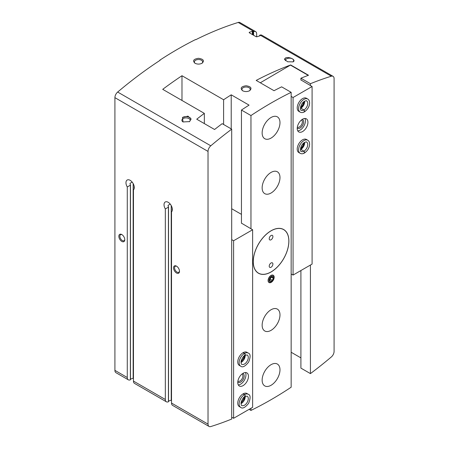 <?xml version="1.0" encoding="UTF-8"?>
<svg xmlns="http://www.w3.org/2000/svg" width="449" height="449" viewBox="0 0 449 449"><rect width="100%" height="100%" fill="white"/><g stroke="black" fill="none" stroke-linecap="round" stroke-linejoin="round"><path stroke-width="0.67" d="M209.071 426.443A5.046 2.913 120 0 0 210.794 426.55A378.423 218.483 120 0 0 231.695 419.057L231.695 129.16A378.423 218.483 120 0 0 210.794 145.802A5.046 2.913 120 0 0 208.027 151.414L208.027 424.131A5.046 2.913 120 0 0 209.071 426.443L172.562 405.363A5.046 2.913 -60 0 1 171.518 403.05L171.518 211.9A5.888 3.401 -120 0 0 170.917 205.036A5.888 3.401 -120 0 0 165.243 201.994A5.888 3.401 -120 0 0 165.333 208.942L165.333 399.481A5.046 2.913 120 0 0 166.377 401.793A5.046 2.913 120 0 0 168.1 401.9A378.423 218.483 120 0 0 168.426 401.799L168.426 207.157L165.333 208.942M168.426 206.602L168.426 207.157L168.426 206.602A5.888 3.401 60 0 1 168.128 206.001L168.128 205.3L168.128 206.001L168.128 205.3L170.227 204.082M168.527 401.08A378.423 218.483 120 0 0 171.221 400.211L171.221 205.552M132.174 182.114L130.07 183.327L130.07 184.034A5.888 3.401 60 0 0 130.367 184.629L130.367 185.184L130.367 184.629M130.468 379.108A378.423 218.483 120 0 0 133.162 378.238L133.162 183.579M166.377 401.793L134.504 383.39A5.046 2.913 -60 0 1 133.46 381.083L133.46 189.927A5.888 3.401 -120 0 0 132.859 183.063A5.888 3.401 -120 0 0 127.19 180.021A5.888 3.401 -120 0 0 127.275 186.969L127.275 377.508A5.046 2.913 120 0 0 128.324 379.82A5.046 2.913 120 0 0 130.042 379.927A378.423 218.483 120 0 0 130.367 379.826L130.367 185.184L127.275 186.969M310.427 265.045L310.427 373.607A378.423 218.483 120 0 0 331.328 356.961A5.046 2.913 120 0 0 334.09 351.348L334.09 78.631A5.046 2.913 120 0 0 333.046 76.319A5.046 2.913 120 0 0 331.328 76.212A378.423 218.483 120 0 0 310.427 83.705L300.909 78.21A378.423 218.483 -60 0 1 308.525 75.252L290.683 64.953A378.423 218.483 120 0 0 256.194 80.405L274.036 90.704A378.423 218.483 -60 0 1 281.646 86.842L291.16 92.337A378.423 218.483 120 0 0 250.963 115.545L241.45 110.05A378.423 218.483 -60 0 1 249.06 105.122L231.218 94.823A378.423 218.483 120 0 0 223.608 99.751L181.985 75.724A378.423 218.483 120 0 0 162.718 89.334L204.34 113.367A378.423 218.483 120 0 0 196.729 119.198L214.571 129.497A378.423 218.483 -60 0 1 222.182 123.666L231.695 129.16M310.427 373.607L300.909 368.113L300.909 270.539M300.909 357.887L291.16 352.257M250.963 408.276L250.963 410.425A378.423 218.483 120 0 0 291.16 387.218L291.16 92.337M250.963 410.425L249.1 409.353M253.578 35.246L253.578 31.615A378.423 218.483 -60 0 1 253.904 31.514A5.046 2.913 -60 0 1 255.627 31.621L239.929 22.557A5.046 2.913 120 0 0 238.206 22.45A378.423 218.483 120 0 0 195.781 39.692L195.54 39.557A378.423 218.483 120 0 0 159.861 60.155L160.102 60.295A378.423 218.483 120 0 0 117.672 92.039A5.046 2.913 120 0 0 114.91 97.652L114.91 370.369A5.046 2.913 120 0 0 115.954 372.681L128.324 379.82M176.513 273.009A4.204 2.43 -120 0 0 179.488 271.291A4.204 2.43 -120 0 0 176.513 266.145A4.204 2.43 -120 0 0 173.538 267.862A4.204 2.43 -120 0 0 176.513 273.009M121.808 241.427A4.204 2.43 -120 0 0 124.777 239.71A4.204 2.43 -120 0 0 121.808 234.558A4.204 2.43 -120 0 0 118.833 236.275A4.204 2.43 -120 0 0 121.808 241.427M246.086 85.759C241.135 86.489 239.951 88.144 242.539 90.72C244.907 91.843 247.281 91.837 249.655 90.709C252.203 88.189 251.013 86.539 246.086 85.759M182.457 117.481L183.063 121.948L189.596 121.6L191.072 118.979L187.935 116.128L182.457 117.481A5.046 2.913 0 0 1 187.755 116.802A5.046 2.913 0 0 1 191.055 119.288M293.062 61.867C296.424 60.267 290.256 56.703 285.929 57.747L284.447 59.246L287.584 61.771L293.062 61.867M198.514 58.297C193.564 59.027 192.385 60.677 194.973 63.258C197.336 64.375 199.71 64.37 202.084 63.247C204.632 60.722 203.442 59.072 198.514 58.297M333.046 76.319L261.812 35.19A5.046 2.913 120 0 0 260.089 35.084A378.423 218.483 120 0 0 259.763 35.185L259.763 35.185M252.327 34.528L252.327 31.318A378.423 218.483 -60 0 0 249.234 32.311L249.234 32.743L249.234 32.311L249.234 32.743L256.014 36.655L256.968 36.773A378.423 218.483 120 0 1 260.061 35.78L259.763 35.398L259.763 35.875M252.327 31.318L253.578 31.615M231.218 94.823L231.218 128.885M223.608 99.751L223.608 124.491M204.34 113.367L204.34 123.593M269.03 282.528A4.204 2.43 -60 0 1 268.087 280.563A4.204 2.43 -60 0 1 271.061 275.411A4.204 2.43 -60 0 1 273.233 275.248M250.963 115.545L250.963 228.794M271.061 385.276A12.617 7.285 -60 0 1 264.753 385.899A12.617 7.285 -60 0 1 264.753 371.334A12.617 7.285 -60 0 1 277.37 364.049A12.617 7.285 -60 0 1 279.3 374.157A12.617 7.285 -60 0 1 271.061 385.276M271.061 138.084A12.617 7.285 -60 0 1 264.753 138.713A12.617 7.285 -60 0 1 264.753 124.148A12.617 7.285 -60 0 1 277.37 116.863A12.617 7.285 -60 0 1 279.3 126.972A12.617 7.285 -60 0 1 271.061 138.084M271.061 193.019A12.617 7.285 -60 0 1 264.753 193.642A12.617 7.285 -60 0 1 264.753 179.078A12.617 7.285 -60 0 1 277.37 171.793A12.617 7.285 -60 0 1 279.3 181.901A12.617 7.285 -60 0 1 271.061 193.019M271.061 330.346A12.617 7.285 -60 0 1 264.753 330.969A12.617 7.285 -60 0 1 264.753 316.405A12.617 7.285 -60 0 1 277.37 309.12A12.617 7.285 -60 0 1 279.3 319.228A12.617 7.285 -60 0 1 271.061 330.346M271.061 230.78A25.228 14.564 120 0 0 254.577 253.012A25.228 14.564 120 0 0 258.444 273.228A25.228 14.564 120 0 0 271.061 271.982A25.228 14.564 120 0 0 287.54 249.751A25.228 14.564 120 0 0 283.673 229.534A25.228 14.564 120 0 0 271.061 230.78M255.627 31.621A5.046 2.913 -60 0 1 256.671 33.933L256.671 36.812M310.427 83.705L310.427 85.563M159.861 60.155L159.861 60.447M290.683 64.953L260.302 82.773M300.909 78.21L300.909 80.068M241.45 110.05L241.45 223.299M292.871 61.928A4.136 2.385 0 0 0 293.629 60.548A4.136 2.385 0 0 0 289.493 58.162A4.136 2.385 0 0 0 285.356 60.548A4.136 2.385 0 0 0 285.368 60.705M285.929 57.747A5.046 2.913 0 0 0 284.475 59.492M189.22 121.802A4.136 2.385 0 0 0 190.163 120.287A4.136 2.385 0 0 0 186.026 117.896A4.136 2.385 0 0 0 181.89 120.287A4.136 2.385 0 0 0 183.08 121.96M195.309 63.438A4.136 2.385 180 0 1 194.378 61.928A4.136 2.385 180 0 1 198.514 59.543A4.136 2.385 180 0 1 201.438 60.239A4.136 2.385 180 0 1 202.651 61.928A4.136 2.385 180 0 1 201.73 63.427M242.881 90.9A4.136 2.385 180 0 1 241.949 89.396A4.136 2.385 180 0 1 246.086 87.005A4.136 2.385 180 0 1 249.01 87.707A4.136 2.385 180 0 1 250.222 89.396A4.136 2.385 180 0 1 249.302 90.894M122.077 234.732A3.474 2.009 -120 0 0 120.585 234.687A3.474 2.009 -120 0 0 120.051 237.47A3.474 2.009 -120 0 0 122.319 240.535A3.474 2.009 -120 0 0 124.059 240.703A3.474 2.009 -120 0 0 124.766 239.39M176.783 266.313A3.474 2.009 -120 0 0 175.29 266.268A3.474 2.009 -120 0 0 174.756 269.052A3.474 2.009 -120 0 0 177.029 272.116A3.474 2.009 -120 0 0 178.764 272.29A3.474 2.009 -120 0 0 179.471 270.977M271.033 271.931A25.228 14.564 -60 0 1 271 271.948A25.228 14.564 -60 0 1 258.416 273.211M283.645 229.518A25.228 14.564 -60 0 1 288.842 241.046A25.228 14.564 -60 0 1 288.842 241.079M271 271.948L271.061 271.909A25.144 14.52 -60 0 1 253.281 261.644A25.144 14.52 -60 0 1 271.061 230.853A25.144 14.52 -60 0 1 288.842 241.119A25.144 14.52 -60 0 1 271.061 271.909L271 271.948M271.061 239.777A2.604 1.504 -60 0 1 269.759 239.906A2.604 1.504 -60 0 1 269.759 236.898A2.604 1.504 -60 0 1 272.363 235.388A2.604 1.504 -60 0 1 272.762 237.482A2.604 1.504 -60 0 1 271.061 239.777M271.061 267.245A2.604 1.504 -60 0 1 269.759 267.374A2.604 1.504 -60 0 1 269.759 264.36A2.604 1.504 -60 0 1 272.363 262.856A2.604 1.504 -60 0 1 272.762 264.944A2.604 1.504 -60 0 1 271.061 267.245M181.985 75.724L181.985 100.458M291.16 96.406L293.062 97.506L312.089 86.522L300.909 79.928M308.227 75.365L290.683 65.234M291.16 273.974L293.062 275.069L312.089 264.085L312.089 86.522M293.062 97.506L293.062 275.069M307.93 122.296A7.571 4.372 120 0 0 306.358 118.828A7.571 4.372 120 0 0 298.793 123.2A7.571 4.372 120 0 0 298.793 131.939A7.571 4.372 120 0 0 304.624 129.913A7.571 4.372 120 0 0 307.93 122.296M300.162 153.328A7.571 4.372 120 0 1 300.162 144.589A7.571 4.372 120 0 1 307.728 140.217L306.358 139.431A7.571 4.372 120 0 0 298.793 143.798A7.571 4.372 120 0 0 298.793 152.537L300.162 153.328C301.464 154.007 302.884 153.912 304.428 153.042M300.162 112.132A7.571 4.372 120 0 1 300.162 103.388A7.571 4.372 120 0 1 307.728 99.021L306.358 98.23A7.571 4.372 120 0 0 298.793 102.602A7.571 4.372 120 0 0 298.793 111.341L300.162 112.132C301.464 112.806 302.884 112.71 304.428 111.846M300.561 107.148A5.046 2.913 120 0 0 303.614 101.856M300.561 148.344A5.046 2.913 120 0 0 303.614 143.057M297.339 127.134A4.136 2.385 120 0 0 297.367 127.151A4.136 2.385 120 0 0 300.555 126.046A4.136 2.385 120 0 0 302.357 121.881A4.136 2.385 120 0 0 301.504 119.99A4.136 2.385 120 0 0 301.475 119.973M297.232 128.072A5.046 2.913 120 0 0 301.217 127.19A5.046 2.913 120 0 0 303.647 121.881A5.046 2.913 120 0 0 302.233 119.417M297.754 130.85A7.571 4.372 120 0 0 305.432 120.854A7.571 4.372 120 0 0 304.899 118.474M300.46 108.389A5.382 3.109 120 0 0 300.841 108.192L303.934 109.977C304.91 111.156 304.893 111.762 303.878 111.79M304.635 101.154A5.382 3.109 120 0 1 300.864 108.175L303.956 109.96C304.972 111.122 304.989 111.706 304.012 111.717M300.46 149.584A5.382 3.109 120 0 0 300.841 149.388L303.934 151.173C304.972 152.318 304.989 152.907 304.012 152.913M304.635 142.35A5.382 3.109 120 0 1 300.864 149.377L303.956 151.161A5.382 3.109 120 0 0 307.464 146.419A5.382 3.109 120 0 0 306.633 142.114C306.572 141.603 305.584 141.901 303.681 143.001C299.444 146.565 300.42 152.301 301.251 151.436A5.382 3.109 120 0 0 303.934 151.173C304.91 152.357 304.893 152.963 303.878 152.991M231.695 208.74L241.45 214.369M241.45 223.159L252.624 229.753L233.598 240.737L231.695 239.637M233.598 240.737L233.598 418.3L252.624 407.316L252.624 229.753M237.762 382.526A7.571 4.372 120 0 0 239.328 385.994A7.571 4.372 120 0 0 246.894 381.622A7.571 4.372 120 0 0 246.894 372.883A7.571 4.372 120 0 0 241.062 374.909A7.571 4.372 120 0 0 237.762 382.526M248.263 353.077L246.894 352.285A7.571 4.372 120 0 0 241.062 354.312A7.571 4.372 120 0 0 237.762 361.928A7.571 4.372 120 0 0 239.328 365.396L240.698 366.182C242.533 367.77 245.176 366.412 248.634 362.096C250.699 356.815 250.576 353.806 248.263 353.077A7.571 4.372 120 0 0 244.548 353.414C245.524 354.592 245.508 355.198 244.492 355.226M248.263 394.273L246.894 393.481A7.571 4.372 120 0 0 241.062 395.507A7.571 4.372 120 0 0 237.762 403.129A7.571 4.372 120 0 0 239.328 406.592L240.698 407.383C242.533 408.972 245.176 407.608 248.634 403.297C250.699 398.016 250.576 395.008 248.263 394.273A7.571 4.372 120 0 0 244.548 394.609C245.524 395.788 245.508 396.394 244.492 396.428C245.446 396.433 245.429 395.844 244.413 394.688A7.571 4.372 120 0 0 239.525 401.361A7.571 4.372 120 0 0 240.698 407.383M233.598 418.3L231.695 417.205M241.096 402.399A5.046 2.913 120 0 0 244.149 397.107M241.096 361.204A5.046 2.913 120 0 0 244.149 355.911M237.875 381.19A4.136 2.385 120 0 0 237.903 381.207A4.136 2.385 120 0 0 242.039 378.816A4.136 2.385 120 0 0 242.039 374.045A4.136 2.385 120 0 0 242.011 374.028M237.774 382.127A5.046 2.913 120 0 0 243.139 379.45A5.046 2.913 120 0 0 242.769 373.467M238.29 384.905A7.571 4.372 120 0 0 244.396 380.18A7.571 4.372 120 0 0 245.435 372.53M243.044 393.896L244.413 394.688M243.178 393.818L244.548 394.609M243.044 352.695L244.413 353.486A7.571 4.372 120 0 0 239.525 360.16A7.571 4.372 120 0 0 240.698 366.182M243.178 352.622L244.548 353.414M244.469 355.243C245.446 355.232 245.429 354.648 244.413 353.486M272.391 280.344A2.43 1.403 120 0 0 273.25 278.127A2.43 1.403 120 0 0 272.391 276.91A2.43 1.403 120 0 0 270.68 277.903A2.43 1.403 120 0 0 269.821 280.114A2.43 1.403 120 0 0 270.68 281.332A2.43 1.403 120 0 0 272.391 280.344L273.25 278.127L272.391 276.91L270.68 277.903L269.821 280.114L270.68 281.332L272.391 280.344L270.096 279.014M271.202 282.359A4.204 2.43 120 0 0 273.946 278.655A4.204 2.43 120 0 0 273.301 275.288A4.204 2.43 120 0 0 269.097 277.712A4.204 2.43 120 0 0 269.097 282.567A4.204 2.43 120 0 0 271.202 282.359M271.538 281.882A3.379 1.953 120 0 0 273.604 276.545A3.379 1.953 120 0 0 269.467 278.936A3.379 1.953 120 0 0 271.538 281.882M271.645 277.201L273.25 278.127M172.175 207.999L172.175 210.783M134.116 186.032L134.116 188.816M208.027 424.131L171.518 403.05M208.027 151.414L114.91 97.652M127.275 377.508L114.91 370.369M165.333 399.481L133.46 381.083M331.328 76.212L260.089 35.084M253.904 31.514L238.206 22.45M210.794 145.802L117.672 92.039M253.101 34.977L253.101 31.553M252.804 34.803L252.804 31.379M303.956 109.96A5.382 3.109 120 0 0 307.464 105.218A5.382 3.109 120 0 0 306.633 100.913C306.572 100.408 305.584 100.705 303.681 101.805C299.444 105.369 300.42 111.099 301.251 110.235A5.382 3.109 120 0 0 303.934 109.977M240.995 403.64A5.382 3.109 120 0 0 245.171 396.405M245.008 396.495C243.521 397.079 242.213 399.071 241.079 402.484C241.079 404.684 241.315 405.683 241.787 405.486A5.382 3.109 120 0 0 247.169 402.383A5.382 3.109 120 0 0 247.169 396.164L245.047 396.478M240.995 362.438A5.382 3.109 120 0 0 245.171 355.21M245.008 355.299C243.521 355.883 242.213 357.875 241.079 361.288C241.079 363.488 241.315 364.487 241.787 364.291A5.382 3.109 120 0 0 247.169 361.181A5.382 3.109 120 0 0 247.169 354.968L245.047 355.277M168.527 206.944L168.527 401.703M130.468 184.971L130.468 379.731M259.662 35.903L259.662 35.28M300.46 108.035L303.159 105.083L304.332 101.328M307.728 99.021C309.007 99.757 309.63 101.171 309.608 103.27C309.322 106.716 307.632 109.55 304.551 111.773M300.46 149.236L303.159 146.279L304.332 142.529M307.728 140.217C309.007 140.958 309.63 142.372 309.608 144.466C309.322 147.912 307.632 150.752 304.551 152.969M240.995 403.286L244.396 398.83L244.868 396.579M240.995 362.09L244.396 357.634L244.868 355.384"/></g></svg>
